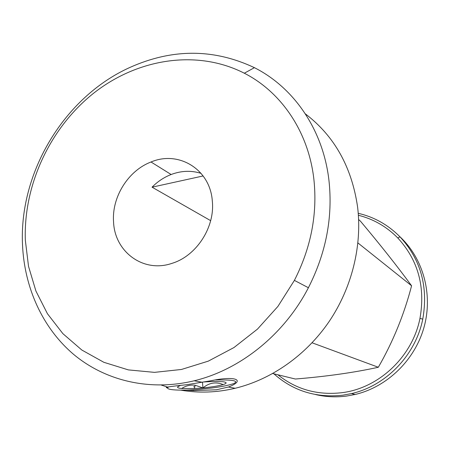 <?xml version="1.0" encoding="UTF-8"?>
<svg xmlns="http://www.w3.org/2000/svg" width="450" height="450" viewBox="0 0 450 450"><rect width="100%" height="100%" fill="white"/><g stroke="black" fill="none" stroke-linecap="round" stroke-linejoin="round"><path stroke-width="0.67" d="M358.639 219.555L360.377 221.091C380.301 244.789 397.373 266.355 411.587 285.784C404.1 314.584 393.013 341.747 378.326 367.262C354.139 372.566 326.486 376.487 295.369 379.024L272.767 373.539M180.759 390.139C198.501 393.255 216.641 392.631 235.192 388.271C271.479 379.479 306.079 355.275 329.091 321.587C351.928 287.775 362.261 245.734 357.626 207.248C351.838 167.141 334.412 136.013 305.353 113.861M313.931 179.764C308.711 131.991 281.363 92.087 244.322 73.215C196.987 49.05 137.655 58.568 93.842 93.049C50.057 127.761 23.327 185.006 25.346 240.345L28.524 266.349L35.927 291.066L47.453 313.746L62.871 333.636L81.844 350.044L103.877 362.312L128.351 369.894L154.507 372.364L181.479 369.461L208.299 361.136L233.966 347.546L257.484 329.102L277.903 306.433L294.396 280.389C311.012 247.691 317.526 214.155 313.931 179.764M22.5 244.553C19.102 172.243 64.282 97.127 129.628 67.567C172.102 48.465 213.699 48.499 254.419 67.669C293.884 87.547 323.241 129.836 328.978 180.647C332.938 217.232 326.081 252.922 308.402 287.73C284.203 334.598 240.193 369.765 194.153 380.79C149.777 391.506 105.407 380.807 73.862 354.577C42.452 328.061 24.311 287.449 22.5 244.553M167.676 387.844C163.091 387.54 169.436 386.505 186.711 384.722L210.611 380.812C236.469 375.317 245.706 380.458 228.386 387.034L216.411 389.784L193.371 390.628L185.479 390.094M212.321 201.094C215.089 227.267 196.391 256.016 171.968 263.357C143.342 273.268 114.615 251.803 113.552 221.828C111.696 197.066 128.239 170.589 151.026 161.994C178.627 150.21 210.246 169.312 212.321 201.094M210.662 220.657L152.049 187.178C157.657 181.513 164.019 177.289 171.135 174.51C181.288 170.685 191.273 170.308 201.088 173.374M152.049 187.178L203.136 175.956M378.326 367.262L312.086 342.793M411.587 285.784L357.93 242.944M161.325 385.082L167.372 387.017M315.664 394.577C325.744 396.934 336.043 397.429 346.567 396.062L355.151 394.476C387.18 386.955 414.923 360.118 424.074 327.082C433.209 294.03 423.051 258.041 399.662 236.498M277.892 374.782C296.235 389.475 317.554 395.449 341.843 392.704C378.787 388.277 412.436 356.721 419.968 318.381C425.503 286.892 418.118 260.089 397.8 237.982C386.651 226.643 373.517 219.071 358.397 215.269M358.251 213.311C374.293 217.046 388.209 224.893 400.016 236.857C420.834 259.47 428.417 286.903 422.764 319.146C415.592 355.23 385.931 385.858 351.456 393.593L342.771 395.201C316.097 398.093 293.136 390.96 273.887 373.809M180.034 385.718C176.265 387.079 176.799 388.012 181.637 388.513L194.439 388.536L202.944 387.911C211.838 387.039 218.582 385.926 223.172 384.581C227.284 383.237 227.098 382.275 222.621 381.696L213.345 381.459L203.777 381.971M168.846 386.854C163.08 389.745 177.761 390.971 196.954 389.526L211.674 388.012C220.106 386.933 226.581 385.718 231.109 384.373L233.775 383.597C239.136 380.852 233.094 379.654 215.64 380.002M193.601 386.769L194.794 386.775M193.736 388.457L194.451 388.463M181.637 388.513C185.771 385.774 190.26 384.677 195.109 385.223L202.944 387.911C209.216 382.702 215.955 381.594 223.172 384.581M202.483 382.191L202.944 387.911M244.322 73.215L254.419 67.669M171.135 174.51L151.026 161.994M235.192 388.271L228.386 387.034M202.157 382.247L194.153 380.79M193.297 389.767L193.371 390.628M294.396 280.389L308.402 287.73M351.456 393.593L355.151 394.476M397.8 237.982L400.016 236.857M419.968 318.381L422.764 319.146M195.103 385.217L194.439 388.536"/></g></svg>
